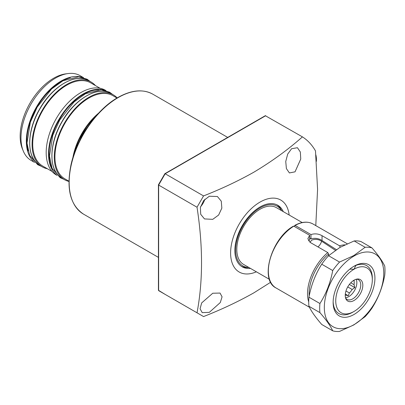<?xml version="1.0" encoding="UTF-8"?>
<svg xmlns="http://www.w3.org/2000/svg" width="405" height="405" viewBox="0 0 405 405"><rect width="100%" height="100%" fill="white"/><g stroke="black" fill="none" stroke-linecap="round" stroke-linejoin="round"><path stroke-width="0.61" d="M283.267 211.623A35.559 20.528 120 0 0 277.774 205.249A35.559 20.528 120 0 0 259.995 207.011A35.559 20.528 120 0 0 236.763 238.343A35.559 20.528 120 0 0 242.215 266.839A35.559 20.528 120 0 0 250.482 268.409M281.672 210.701L280.943 209.375A35.559 20.528 120 0 0 276.904 204.798M281.652 210.691A34.435 19.88 120 0 0 259.995 207.927A34.435 19.88 120 0 0 236.328 243.101A34.435 19.88 120 0 0 248.867 267.477L247.374 267.518A35.559 20.528 120 0 1 241.385 266.313M209.319 196.228L217.409 196.526L221.277 201.184L221.844 208.135L218.634 215.03L212.762 219.333L204.479 218.923L200.718 214.316L200.374 207.466L203.619 200.632L209.319 196.228M200.536 206.778A12.93 7.467 120 0 0 204.92 199.184M212.762 293.23L220.052 293.068L222.072 296.835L220.29 302.55L209.319 312.356L202.222 312.635L200.075 308.792L201.665 302.93L212.762 293.23M291.6 148.721L297.437 147.719L300.328 151.991L300.758 159.013L295.042 171.826L289.403 172.94L286.391 168.602L285.748 161.499L287.692 154.087L291.6 148.721M289.155 215.025A41.558 23.996 120 0 0 259.995 202.11A41.558 23.996 120 0 0 230.663 250.882A41.558 23.996 120 0 0 256.37 271.811M265.741 115.693L165.169 173.755L203.553 195.919C221.601 188.826 238.373 180.913 253.869 172.181C271.927 161.377 288.117 149.607 302.424 136.875L265.305 115.693L164.865 173.684M203.553 195.919L197.022 207.228L158.638 185.07L158.638 184.715L158.638 290.638L197.022 312.797C203.026 281.136 203.026 245.946 197.022 207.228M197.022 312.797L203.553 316.568C221.601 309.481 238.373 301.568 253.869 292.835L270.656 282.255M302.424 136.875A107.133 61.854 120 0 1 315.485 150.913L317.581 189.368L315.784 225.595M165.169 173.755L158.638 185.07M158.638 290.638L165.169 294.41L158.426 290.264L158.426 184.842M309.926 242.256L311.728 240.17C315.085 238.854 318.386 239.203 321.636 241.228L335.38 250.29M353.408 280.574L354.031 280.933A9.512 5.493 -60 0 1 354.228 282.685A9.512 5.493 -60 0 1 354.031 284.659L350.786 282.781M354.031 280.933L354.309 280.037M356.127 279.273A11.36 6.561 -60 0 1 356.84 282.685A11.36 6.561 -60 0 1 345.5 297.68M356.349 279.212A11.36 6.561 -60 0 1 358.405 279.744A11.36 6.561 -60 0 1 360.759 284.943A11.36 6.561 -60 0 1 355.803 296.379A11.36 6.561 -60 0 1 347.044 299.422A11.36 6.561 -60 0 1 345.556 297.903M345.247 295.412A12.428 7.174 -60 0 1 357.169 279.05A12.428 7.174 -60 0 1 362.819 285.262A12.428 7.174 -60 0 1 355.625 299.396A12.428 7.174 -60 0 1 345.824 298.698A12.428 7.174 -60 0 1 345.247 295.412M302.201 222.553L276.387 207.649A32.785 18.929 120 0 0 251.12 216.432A32.785 18.929 120 0 0 236.809 249.429A32.785 18.929 120 0 0 243.602 264.44L269.416 279.344M372.317 279.779A25.859 14.929 120 0 0 354.031 269.224A25.859 14.929 120 0 0 335.745 300.895A25.859 14.929 120 0 0 354.031 311.45A25.859 14.929 120 0 0 372.317 279.779L372.317 278.27A27.707 15.998 -60 0 0 366.581 265.589A27.707 15.998 120 0 0 353.368 266.601M352.725 312.204A27.707 15.998 -60 0 1 338.874 313.576A27.707 15.998 -60 0 1 333.148 301.629A27.707 15.998 120 0 0 338.874 313.576A27.707 15.998 120 0 0 352.725 312.204L354.031 311.45M349.814 269.163L354.031 269.224L355.868 265.437A27.707 15.998 -60 0 1 366.581 265.589A27.707 15.998 120 0 1 372.306 279.045M345.257 294.891L345.632 295.108A9.512 5.493 -60 0 1 345.247 295.184M345.632 295.108L348.315 295.746L349.373 292.947L345.961 290.982M347.728 286.912L352.163 289.474A9.512 5.493 -60 0 1 349.373 292.947M352.163 289.474L354.846 287.621L354.031 284.659M345.323 294.015L348.315 295.746M349.353 284.447L354.846 287.621M354.031 314.467A29.555 17.061 -60 0 1 333.133 302.403A29.555 17.061 -60 0 1 354.031 266.207L354.031 266.207A29.555 17.061 -60 0 1 374.929 278.27A29.555 17.061 -60 0 1 354.031 314.467M354.031 256.026A42.024 24.259 -60 0 1 383.748 273.183A42.024 24.259 -60 0 1 354.031 324.648A42.024 24.259 -60 0 1 324.319 307.491A42.024 24.259 -60 0 1 354.031 256.026M319.92 312.619A46.175 26.659 -60 0 1 319.92 303.522C326.157 293.746 330.424 282.751 332.718 270.54A46.175 26.659 -60 0 1 339.537 262.06L353.843 255.54L365.133 247.283A46.175 26.659 -60 0 1 371.952 247.89C378.189 255.079 382.457 261.144 384.75 266.095A46.175 26.659 -60 0 1 384.75 275.187C382.502 287.272 378.24 298.267 371.952 308.175A46.175 26.659 -60 0 1 365.133 316.654L353.843 324.916L339.537 331.432A46.175 26.659 -60 0 1 332.718 330.824C330.475 325.944 326.207 319.874 319.92 312.619L308.949 306.281C311.197 311.167 315.46 317.231 321.747 324.486L332.718 330.824M365.133 247.283L354.157 240.945L339.856 247.465L328.566 255.722L339.537 262.06M354.157 240.945A46.175 26.659 -60 0 1 360.982 241.557L371.952 247.89M308.949 306.281A46.175 26.659 -60 0 1 308.949 297.189L319.92 303.522M332.718 270.54L321.747 264.207C315.51 273.988 311.242 284.983 308.949 297.189M321.747 264.207A46.175 26.659 -60 0 1 328.566 255.722L328.561 253.96A35.832 20.69 120 0 0 309.187 295.984M293.301 226.476L293.822 226.172A36.941 21.328 120 0 0 270.216 258.765A36.941 21.328 120 0 0 276.002 287.945C259.235 279.956 271.471 238.211 293.448 226.142M308.711 301.917A36.941 21.328 -60 0 1 327.782 252.578L310.281 242.473L307.846 238.692L309.663 235.32L293.822 226.172M294.764 225.382C301.725 221.646 307.785 221.17 312.943 223.96A36.941 21.328 120 0 0 295.129 225.423L310.969 234.566C314.807 233.366 318.492 233.741 322.031 235.685L339.537 245.789A36.941 21.328 -60 0 1 344.792 244.858M294.607 225.722L295.129 225.423L294.607 225.722L294.607 226.628M336.352 249.632L322.031 240.509C318.507 238.327 314.822 237.796 310.969 238.904L309.663 238.074M309.663 235.32L309.663 239.659L308.529 240.879M327.782 252.578L328.561 253.96M340.316 247.171L339.537 245.789M310.969 234.566L310.969 238.904M315.859 154.892A16.068 9.28 60 0 1 316.416 159.281L316.416 160.486A17.547 10.13 -120 0 0 316.011 156.608M316.396 161.337A17.547 10.13 -120 0 0 316.416 160.486M31.114 160.421L34.557 162.41L31.114 160.421A48.949 28.259 120 0 1 23.257 150.959A48.949 28.259 120 0 1 31.114 103.903A48.949 28.259 120 0 1 67.939 73.568A48.949 28.259 120 0 1 80.063 75.644L83.506 77.628L80.063 75.644M95.433 85.582A48.949 28.259 120 0 0 91.166 82.053L88.816 80.696A48.949 28.259 120 0 0 39.867 108.955A48.949 28.259 120 0 0 39.867 165.473L39.867 165.473C26.335 158.385 26.345 131.428 39.634 109.041C52.341 86.159 75.846 72.47 88.816 80.696L91.166 82.053A48.949 28.259 120 0 0 42.216 110.312A48.949 28.259 120 0 0 42.216 166.835L42.216 166.835A48.949 28.259 120 0 0 47.41 168.763M39.867 165.473L42.216 166.835L39.867 165.473M42.677 166.035L52.053 171.447L42.677 166.035A48.023 27.727 120 0 1 42.677 110.58A48.023 27.727 120 0 1 90.705 82.853L100.076 88.265L90.705 82.853M56.325 174.975L57.034 175.385L56.325 174.975A48.949 28.259 120 0 1 56.325 118.457A48.949 28.259 120 0 1 105.27 90.194L105.983 90.609L105.27 90.194M117.187 97.909A48.949 28.259 120 0 0 113.37 94.871L111.016 93.514A48.949 28.259 120 0 0 62.071 121.773A48.949 28.259 120 0 0 62.071 178.296L62.071 178.296C48.539 171.209 48.549 144.246 61.838 121.859C74.545 98.977 98.05 85.288 111.016 93.514A48.949 28.259 120 0 0 111.016 93.514L113.37 94.871A48.949 28.259 120 0 0 64.42 123.13A48.949 28.259 120 0 0 64.42 179.653L64.42 179.653A48.949 28.259 120 0 0 68.961 181.44M62.071 178.296L64.42 179.653L62.071 178.296M64.881 178.853L68.961 181.207L64.881 178.853A48.023 27.727 120 0 1 64.881 123.398A48.023 27.727 120 0 1 112.909 95.671L116.989 98.025M67.939 73.568L65.575 73.887A47.35 27.337 120 0 0 29.955 103.234A47.35 27.337 120 0 0 22.356 148.751L23.257 150.959M118.154 97.595A69.265 39.989 120 0 0 72.9 158.633A69.265 39.989 120 0 0 83.521 214.139C70.267 205.274 66.111 188.74 71.057 164.531C76.839 137.928 96.77 109.33 117.784 97.559C131.26 89.976 142.93 88.847 152.786 94.168A69.265 39.989 120 0 0 118.154 97.595M321.636 241.228A7.386 4.268 -60 0 1 317.966 246.913M322.031 235.685L322.031 240.509M72.854 157.788A48.023 27.727 -60 0 1 98.653 113.101M95.453 116.68A47.653 27.515 120 0 0 74.353 153.232M98.592 89.748A48.58 28.046 120 0 0 59.12 120.072A48.58 28.046 120 0 0 52.599 169.417M56.255 174.626A48.949 28.259 -60 0 1 58.674 119.814A48.949 28.259 -60 0 1 104.935 90.31M70.333 77.765A48.58 28.046 120 0 0 36.916 107.254A48.58 28.046 120 0 0 28.092 150.933M33.245 161.079A48.949 28.259 -60 0 1 36.47 106.996A48.949 28.259 -60 0 1 81.699 77.158M83.521 214.139L158.426 257.383M152.786 94.168L227.691 137.411M158.436 184.802L164.835 173.715M276.002 287.945L309.41 307.233M312.943 223.96L347.207 243.739M90.178 81.481L87.055 79.188L78.702 76.768L62.947 80.777L51.582 88.984L37.265 107.026L30.35 122.234L27.003 143.066L29.58 155.297L37.68 164.703L41.229 166.263M112.656 94.461L109.532 92.163L101.179 89.743L85.425 93.752L74.059 101.964L59.743 120.001L52.827 135.209L49.481 156.047L52.058 168.272L60.158 177.684L63.706 179.238M93.742 118.736L82.691 133.68L75.274 150.721"/></g></svg>
